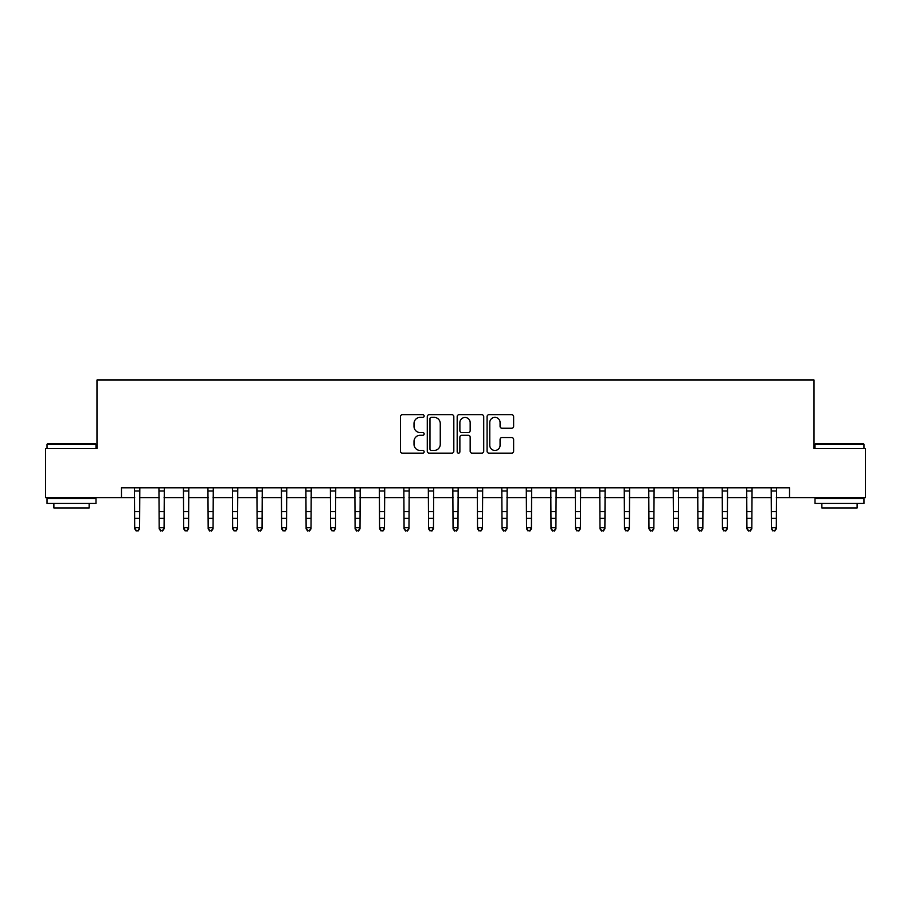 <?xml version="1.0" encoding="UTF-8"?>
<svg xmlns="http://www.w3.org/2000/svg" width="911" height="911" viewBox="0 0 911 911"><rect width="100%" height="100%" fill="white"/><g stroke="black" fill="none" stroke-linecap="round" stroke-linejoin="round"><path stroke-width="1.37" d="M424.15 416.031A1.344 1.344 0 0 0 422.806 414.687L402.377 414.687A1.924 1.924 0 0 0 400.453 416.612L400.453 451.23A1.924 1.924 0 0 0 402.377 453.143L422.806 453.143A1.344 1.344 0 0 0 424.15 451.799A1.344 1.344 0 0 0 422.806 450.455L420.165 450.455A6.149 6.149 0 0 1 414.015 444.306L414.015 441.414A6.149 6.149 0 0 1 420.165 435.264L422.806 435.264A1.344 1.344 0 0 0 424.15 433.921A1.344 1.344 0 0 0 422.806 432.566L420.165 432.566A6.149 6.149 0 0 1 414.015 426.416L414.015 423.535A6.149 6.149 0 0 1 420.165 417.375L422.806 417.375A1.344 1.344 0 0 0 424.15 416.031M511.697 428.238A1.924 1.924 0 0 0 513.622 426.325L513.622 416.612A1.924 1.924 0 0 0 511.697 414.687L489.013 414.687A1.924 1.924 0 0 0 487.089 416.612L487.089 451.23A1.924 1.924 0 0 0 489.013 453.143L511.697 453.143A1.924 1.924 0 0 0 513.622 451.23L513.622 439.489A1.924 1.924 0 0 0 511.697 437.576L501.984 437.576A1.924 1.924 0 0 0 500.071 439.489L500.071 445.308A5.147 5.147 0 0 1 494.924 450.455A5.147 5.147 0 0 1 489.776 445.308L489.776 422.522A5.147 5.147 0 0 1 494.924 417.375A5.147 5.147 0 0 1 500.071 422.522L500.071 426.325A1.924 1.924 0 0 0 501.984 428.238L511.697 428.238M121.47 497.588L45.55 497.588L45.55 448.611L96.976 448.611L96.976 380.035L814.024 380.035L814.024 448.611L865.45 448.611L865.45 497.588L789.53 497.588L789.53 487.795L121.47 487.795L121.47 497.588L134.691 497.588M453.815 416.612A1.924 1.924 0 0 0 451.89 414.687L429.206 414.687A1.924 1.924 0 0 0 427.282 416.612L427.282 451.23A1.924 1.924 0 0 0 429.206 453.143L451.89 453.143A1.924 1.924 0 0 0 453.815 451.23L453.815 416.612M459.11 414.687L481.794 414.687A1.924 1.924 0 0 1 483.718 416.612L483.718 451.23A1.924 1.924 0 0 1 481.794 453.143L472.092 453.143A1.924 1.924 0 0 1 470.167 451.23L470.167 437.189A1.924 1.924 0 0 0 468.243 435.264L461.797 435.264A1.924 1.924 0 0 0 459.873 437.189L459.873 451.799A1.344 1.344 0 0 1 458.529 453.143A1.344 1.344 0 0 1 457.185 451.799L457.185 416.612A1.924 1.924 0 0 1 459.11 414.687M139.588 497.588L159.174 497.588M164.082 497.588L183.669 497.588M188.566 497.588L208.163 497.588M213.06 497.588L232.647 497.588M237.543 497.588L257.141 497.588M262.038 497.588L281.624 497.588M286.521 497.588L306.119 497.588M311.015 497.588L330.602 497.588M335.499 497.588L355.096 497.588M359.993 497.588L379.58 497.588M384.476 497.588L404.074 497.588M408.971 497.588L428.557 497.588M433.465 497.588L453.052 497.588M457.948 497.588L477.535 497.588M482.443 497.588L502.029 497.588M506.926 497.588L526.524 497.588M531.42 497.588L551.007 497.588M555.904 497.588L575.501 497.588M580.398 497.588L599.985 497.588M604.881 497.588L624.479 497.588M629.376 497.588L648.962 497.588M653.859 497.588L673.457 497.588M678.353 497.588L697.94 497.588M702.837 497.588L722.434 497.588M727.331 497.588L746.918 497.588M751.826 497.588L771.412 497.588M776.309 497.588L789.53 497.588M431.313 417.375A1.344 1.344 0 0 0 429.969 418.73L429.969 449.112A1.344 1.344 0 0 0 431.313 450.455L434.103 450.455A6.149 6.149 0 0 0 440.264 444.306L440.264 423.535A6.149 6.149 0 0 0 434.103 417.375L431.313 417.375M470.167 422.624A5.147 5.147 0 0 0 465.02 417.477A5.147 5.147 0 0 0 459.873 422.624L459.873 430.652A1.924 1.924 0 0 0 461.797 432.566L468.243 432.566A1.924 1.924 0 0 0 470.167 430.652L470.167 422.624M139.816 487.795L139.588 528.801L138.119 530.965L136.16 530.521L138.119 530.965M134.464 487.795L134.691 527.72L139.588 527.72L138.119 530.521M136.16 530.965L134.691 528.801L134.691 527.72L136.16 530.521M164.31 487.795L164.082 528.801L162.614 530.965L160.655 530.521L162.614 530.965M158.947 487.795L159.174 527.72L164.082 527.72L162.614 530.521M160.655 530.965L159.174 528.801L159.174 527.72L160.655 530.521M188.805 487.795L188.566 528.801L187.097 530.965L185.138 530.521L187.097 530.965M183.441 487.795L183.669 527.72L188.566 527.72L187.097 530.521M185.138 530.965L183.669 528.801L183.669 527.72L185.138 530.521M213.288 487.795L213.06 528.801L211.591 530.965L209.632 530.521L211.591 530.965M207.924 487.795L208.163 527.72L213.06 527.72L211.591 530.521M209.632 530.965L208.163 528.801L208.163 527.72L209.632 530.521M237.782 487.795L237.543 528.801L236.074 530.965L234.116 530.521L236.074 530.965M232.419 487.795L232.647 527.72L237.543 527.72L236.074 530.521M234.116 530.965L232.647 528.801L232.647 527.72L234.116 530.521M47.611 443.714L95.404 443.714L95.997 444.295L47.019 444.295L47.611 443.714M71.513 503.464L47.019 503.464L47.019 498.568L95.997 498.568L95.997 503.464L71.513 503.464M89.141 503.464L89.141 507.974L53.874 507.974L53.874 503.464M815.596 443.714L863.389 443.714L863.981 444.295L815.003 444.295L815.596 443.714M839.486 503.464L815.003 503.464L815.003 498.568L863.981 498.568L863.981 503.464L839.486 503.464M857.126 503.464L857.126 507.974L821.859 507.974L821.859 503.464M262.266 487.795L262.038 528.801L260.569 530.965L258.61 530.521L260.569 530.965M256.902 487.795L257.141 527.72L262.038 527.72L260.569 530.521M258.61 530.965L257.141 528.801L257.141 527.72L258.61 530.521M286.76 487.795L286.521 528.801L285.052 530.965L283.093 530.521L285.052 530.965M281.397 487.795L281.624 527.72L286.521 527.72L285.052 530.521M283.093 530.965L281.624 528.801L281.624 527.72L283.093 530.521M311.243 487.795L311.015 528.801L309.546 530.965L307.588 530.521L309.546 530.965M305.88 487.795L306.119 527.72L311.015 527.72L309.546 530.521M307.588 530.965L306.119 528.801L306.119 527.72L307.588 530.521M335.738 487.795L335.499 528.801L334.03 530.965L332.071 530.521L334.03 530.965M330.374 487.795L330.602 527.72L335.499 527.72L334.03 530.521M332.071 530.965L330.602 528.801L330.602 527.72L332.071 530.521M360.221 487.795L359.993 528.801L358.524 530.965L356.565 530.521L358.524 530.965M354.857 487.795L355.096 527.72L359.993 527.72L358.524 530.521M356.565 530.965L355.096 528.801L355.096 527.72L356.565 530.521M384.715 487.795L384.476 528.801L383.007 530.965L381.049 530.521L383.007 530.965M379.352 487.795L379.58 527.72L384.476 527.72L383.007 530.521M381.049 530.965L379.58 528.801L379.58 527.72L381.049 530.521M409.198 487.795L408.971 528.801L407.502 530.965L405.543 530.521L407.502 530.965M403.835 487.795L404.074 527.72L408.971 527.72L407.502 530.521M405.543 530.965L404.074 528.801L404.074 527.72L405.543 530.521M433.693 487.795L433.465 528.801L431.985 530.965L430.026 530.521L431.985 530.965M428.329 487.795L428.557 527.72L433.465 527.72L431.985 530.521M430.026 530.965L428.557 528.801L428.557 527.72L430.026 530.521M458.176 487.795L457.948 528.801L456.479 530.965L454.521 530.521L456.479 530.965M452.824 487.795L453.052 527.72L457.948 527.72L456.479 530.521M454.521 530.965L453.052 528.801L453.052 527.72L454.521 530.521M482.671 487.795L482.443 528.801L480.974 530.965L479.015 530.521L480.974 530.965M477.307 487.795L477.535 527.72L482.443 527.72L480.974 530.521M479.015 530.965L477.535 528.801L477.535 527.72L479.015 530.521M507.165 487.795L506.926 528.801L505.457 530.965L503.498 530.521L505.457 530.965M501.802 487.795L502.029 527.72L506.926 527.72L505.457 530.521M503.498 530.965L502.029 528.801L502.029 527.72L503.498 530.521M531.648 487.795L531.42 528.801L529.951 530.965L527.993 530.521L529.951 530.965M526.285 487.795L526.524 527.72L531.42 527.72L529.951 530.521M527.993 530.965L526.524 528.801L526.524 527.72L527.993 530.521M556.143 487.795L555.904 528.801L554.435 530.965L552.476 530.521L554.435 530.965M550.779 487.795L551.007 527.72L555.904 527.72L554.435 530.521M552.476 530.965L551.007 528.801L551.007 527.72L552.476 530.521M580.626 487.795L580.398 528.801L578.929 530.965L576.97 530.521L578.929 530.965M575.262 487.795L575.501 527.72L580.398 527.72L578.929 530.521M576.97 530.965L575.501 528.801L575.501 527.72L576.97 530.521M605.12 487.795L604.881 528.801L603.412 530.965L601.454 530.521L603.412 530.965M599.757 487.795L599.985 527.72L604.881 527.72L603.412 530.521M601.454 530.965L599.985 528.801L599.985 527.72L601.454 530.521M629.603 487.795L629.376 528.801L627.907 530.965L625.948 530.521L627.907 530.965M624.24 487.795L624.479 527.72L629.376 527.72L627.907 530.521M625.948 530.965L624.479 528.801L624.479 527.72L625.948 530.521M654.098 487.795L653.859 528.801L652.39 530.965L650.431 530.521L652.39 530.965M648.734 487.795L648.962 527.72L653.859 527.72L652.39 530.521M650.431 530.965L648.962 528.801L648.962 527.72L650.431 530.521M678.581 487.795L678.353 528.801L676.884 530.965L674.926 530.521L676.884 530.965M673.218 487.795L673.457 527.72L678.353 527.72L676.884 530.521M674.926 530.965L673.457 528.801L673.457 527.72L674.926 530.521M703.076 487.795L702.837 528.801L701.368 530.965L699.409 530.521L701.368 530.965M697.712 487.795L697.94 527.72L702.837 527.72L701.368 530.521M699.409 530.965L697.94 528.801L697.94 527.72L699.409 530.521M727.559 487.795L727.331 528.801L725.862 530.965L723.903 530.521L725.862 530.965M722.195 487.795L722.434 527.72L727.331 527.72L725.862 530.521M723.903 530.965L722.434 528.801L722.434 527.72L723.903 530.521M752.053 487.795L751.826 528.801L750.345 530.965L748.386 530.521L750.345 530.965M746.69 487.795L746.918 527.72L751.826 527.72L750.345 530.521M748.386 530.965L746.918 528.801L746.918 527.72L748.386 530.521M776.536 487.795L776.309 528.801L774.84 530.965L772.881 530.521L774.84 530.965M771.184 487.795L771.412 527.72L776.309 527.72L774.84 530.521M772.881 530.965L771.412 528.801L771.412 527.72L772.881 530.521M139.588 511.652L134.691 511.652M139.588 518.382L134.691 518.382M139.588 490.972L134.691 490.972M164.082 511.652L159.174 511.652M164.082 518.382L159.174 518.382M164.082 490.972L159.174 490.972M188.566 511.652L183.669 511.652M188.566 518.382L183.669 518.382M188.566 490.972L183.669 490.972M213.06 511.652L208.163 511.652M213.06 518.382L208.163 518.382M213.06 490.972L208.163 490.972M237.543 511.652L232.647 511.652M237.543 518.382L232.647 518.382M237.543 490.972L232.647 490.972M262.038 511.652L257.141 511.652M262.038 518.382L257.141 518.382M262.038 490.972L257.141 490.972M286.521 511.652L281.624 511.652M286.521 518.382L281.624 518.382M286.521 490.972L281.624 490.972M311.015 511.652L306.119 511.652M311.015 518.382L306.119 518.382M311.015 490.972L306.119 490.972M335.499 511.652L330.602 511.652M335.499 518.382L330.602 518.382M335.499 490.972L330.602 490.972M359.993 511.652L355.096 511.652M359.993 518.382L355.096 518.382M359.993 490.972L355.096 490.972M384.476 511.652L379.58 511.652M384.476 518.382L379.58 518.382M384.476 490.972L379.58 490.972M408.971 511.652L404.074 511.652M408.971 518.382L404.074 518.382M408.971 490.972L404.074 490.972M433.465 511.652L428.557 511.652M433.465 518.382L428.557 518.382M433.465 490.972L428.557 490.972M457.948 511.652L453.052 511.652M457.948 518.382L453.052 518.382M457.948 490.972L453.052 490.972M482.443 511.652L477.535 511.652M482.443 518.382L477.535 518.382M482.443 490.972L477.535 490.972M506.926 511.652L502.029 511.652M506.926 518.382L502.029 518.382M506.926 490.972L502.029 490.972M531.42 511.652L526.524 511.652M531.42 518.382L526.524 518.382M531.42 490.972L526.524 490.972M555.904 511.652L551.007 511.652M555.904 518.382L551.007 518.382M555.904 490.972L551.007 490.972M580.398 511.652L575.501 511.652M580.398 518.382L575.501 518.382M580.398 490.972L575.501 490.972M604.881 511.652L599.985 511.652M604.881 518.382L599.985 518.382M604.881 490.972L599.985 490.972M629.376 511.652L624.479 511.652M629.376 518.382L624.479 518.382M629.376 490.972L624.479 490.972M653.859 511.652L648.962 511.652M653.859 518.382L648.962 518.382M653.859 490.972L648.962 490.972M678.353 511.652L673.457 511.652M678.353 518.382L673.457 518.382M678.353 490.972L673.457 490.972M702.837 511.652L697.94 511.652M702.837 518.382L697.94 518.382M702.837 490.972L697.94 490.972M727.331 511.652L722.434 511.652M727.331 518.382L722.434 518.382M727.331 490.972L722.434 490.972M751.826 511.652L746.918 511.652M751.826 518.382L746.918 518.382M751.826 490.972L746.918 490.972M776.309 511.652L771.412 511.652M776.309 518.382L771.412 518.382M776.309 490.972L771.412 490.972M47.019 448.611L47.019 444.295M58.19 498.568L58.19 497.588M84.825 498.568L84.825 497.588M95.997 448.611L95.997 444.295M815.003 448.611L815.003 444.295M826.175 498.568L826.175 497.588M852.81 498.568L852.81 497.588M863.981 448.611L863.981 444.295"/></g></svg>
